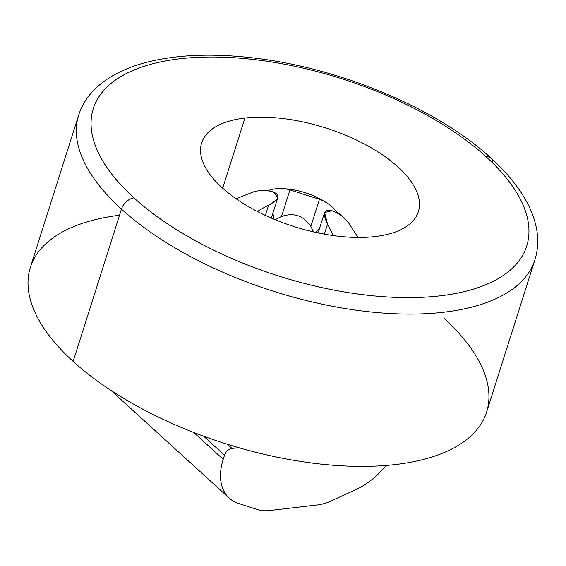 <?xml version="1.0" encoding="UTF-8"?>
<svg xmlns="http://www.w3.org/2000/svg" width="566" height="566" viewBox="0 0 566 566"><rect width="100%" height="100%" fill="white"/><g stroke="black" fill="none" stroke-linecap="round" stroke-linejoin="round"><path stroke-width="0.85" d="M443.808 318.106A239.312 109.019 -162.4 0 1 395.5 464.523A239.312 109.019 -162.4 0 1 73.148 361.419A239.312 109.019 17.6 0 0 314.731 463.384A239.312 109.019 17.6 0 0 486.59 412.126L534.898 259.822A239.312 109.019 -162.4 0 1 363.047 311.088A239.312 109.019 -162.4 0 1 121.457 209.123A239.312 109.019 17.6 0 0 363.047 311.088A239.312 109.019 17.6 0 0 534.898 259.822C538.379 248.63 538.627 236.921 535.662 224.702C533.604 216.276 530.158 207.835 525.312 199.388C517.211 185.308 505.735 171.519 490.906 158.034C436.938 108.021 337.294 66.703 249.79 57.555C211.557 53.374 177.979 54.753 149.049 61.687C128.015 66.795 111.056 74.924 98.166 86.082C88.763 94.331 82.268 104.002 78.674 115.096L30.366 267.4A239.312 109.019 17.6 0 0 73.148 361.419L121.457 209.123A239.312 109.019 -162.4 0 1 78.674 115.096A239.312 109.019 17.6 0 0 121.457 209.123A11.964 7.57 -47.7 0 1 133.944 197.881A227.348 103.571 -162.4 0 1 179.839 58.786A227.348 103.571 -162.4 0 1 486.074 156.732A11.964 7.57 -47.7 0 1 490.906 158.034A11.964 7.57 -47.7 0 1 492.653 162.973M490.906 158.034A11.964 7.57 132.3 0 0 486.074 156.732A227.348 103.571 -162.4 0 1 440.178 295.834A227.348 103.571 -162.4 0 1 133.944 197.881A227.348 103.571 17.6 0 0 440.178 295.834A227.348 103.571 17.6 0 0 486.074 156.732A227.348 103.571 17.6 0 0 179.839 58.786A227.348 103.571 17.6 0 0 133.944 197.881A11.964 7.57 132.3 0 0 121.457 209.123L73.148 361.419A239.312 109.019 -162.4 0 1 119.518 215.236M375.095 236.567A113.674 51.782 -162.4 0 1 221.978 187.594A113.674 51.782 -162.4 0 1 244.922 118.046A113.674 51.782 -162.4 0 1 398.04 167.02A113.674 51.782 -162.4 0 1 375.095 236.567A113.674 51.782 17.6 0 0 418.366 211.677A113.674 51.782 17.6 0 0 366.188 144.988A113.674 51.782 17.6 0 0 244.922 118.046A113.674 51.782 17.6 0 0 201.659 142.936A113.674 51.782 17.6 0 0 253.83 209.625A113.674 51.782 17.6 0 0 375.095 236.567M222.664 188.216L244.922 118.046L222.664 188.216M358.702 237.458A113.674 51.782 17.6 0 0 357.655 236.722A113.674 51.782 -162.4 0 1 358.702 237.458M236.829 198.397A113.674 51.782 17.6 0 0 235.548 198.39A113.674 51.782 -162.4 0 1 236.829 198.397M289.955 189.886L281.521 216.474L289.955 189.886A89.386 55.97 -96.7 0 0 269.161 190.261A66.392 42.011 132.3 0 0 260.933 190.487A66.392 42.011 132.3 0 0 258.846 190.77A66.392 42.011 -47.7 0 1 260.933 190.487A66.392 42.011 -47.7 0 1 269.161 190.261L268.935 190.983L269.161 190.261A89.386 55.97 83.3 0 1 281.507 188.556A89.386 55.97 83.3 0 1 289.955 189.886L319.429 199.317L289.955 189.886M310.812 226.485L319.429 199.317L310.812 226.485M358.03 237.451L348.224 222.289A89.386 56.558 132.3 0 0 331.959 210.722C323.71 208.691 322.238 213.156 327.544 224.108A89.386 55.97 83.3 0 1 332.95 235.534A89.386 55.97 -96.7 0 0 327.544 224.108L324.36 234.147L327.544 224.108L324.573 212.54L331.959 210.722A89.386 56.558 -47.7 0 1 348.904 223.167M281.125 216.665C293.407 212.25 303.235 215.391 310.6 226.089A89.386 55.97 83.3 0 1 313.55 231.919A89.386 55.97 -96.7 0 0 310.6 226.089C303.235 215.391 293.407 212.25 281.125 216.665A89.386 56.558 132.3 0 0 275.239 219.728A89.386 56.558 -47.7 0 1 281.125 216.665M276.173 200.159L268.595 205.26L265.376 215.413L268.595 205.26A89.386 56.558 132.3 0 0 257.381 211.493A89.386 56.558 -47.7 0 1 268.595 205.26C279.328 199.451 280.8 194.987 273.01 191.867L277.864 197.492L271.333 218.087M274.121 219.268L272.897 213.163L274.121 219.268M336.374 211.762A89.386 56.558 132.3 0 0 319.429 199.317A89.386 56.558 -47.7 0 1 327.325 203.265A89.386 56.558 -47.7 0 1 336.374 211.762L336.133 212.526L336.374 211.762A66.392 41.573 83.3 0 1 342.883 216.693A66.392 41.573 -96.7 0 0 336.374 211.762M315.609 232.385L319.408 228.827L315.609 232.385M345.472 219.226A66.392 41.573 -96.7 0 0 342.883 216.693A66.392 41.573 83.3 0 1 345.472 219.226M252.217 192.242A89.386 55.97 83.3 0 1 273.01 191.867A89.386 55.97 -96.7 0 0 253.632 191.817L236.1 198.772M269.444 510.546A47.862 30.288 -47.7 0 1 257.544 509.584L238.548 503.45A59.826 37.858 -47.7 0 1 229.244 498.13A59.826 37.858 -47.7 0 1 223.195 459.309L193.692 432.438L223.195 459.309A59.826 37.858 132.3 0 0 238.548 503.45L257.544 509.584A47.862 30.288 132.3 0 0 269.444 510.546L317.533 504.929L269.444 510.546M355.49 489.781L330.99 500.995A47.862 30.288 -47.7 0 1 317.533 504.929A47.862 30.288 132.3 0 0 330.99 500.995L355.49 489.781A59.826 37.858 132.3 0 0 386.189 465.443A59.826 37.858 -47.7 0 1 355.49 489.781M224.504 455.184L203.668 436.216L224.504 455.184A7.181 4.542 -47.7 0 1 231.996 448.442L227.426 444.282L231.996 448.442A7.181 4.542 132.3 0 0 224.504 455.184L223.195 459.309M238.668 447.664L231.996 448.442L238.668 447.664M318.106 232.923L324.573 212.54M281.507 188.556C297.865 189.207 313.132 194.11 327.325 203.265M229.244 498.13L110.901 390.37"/></g></svg>
